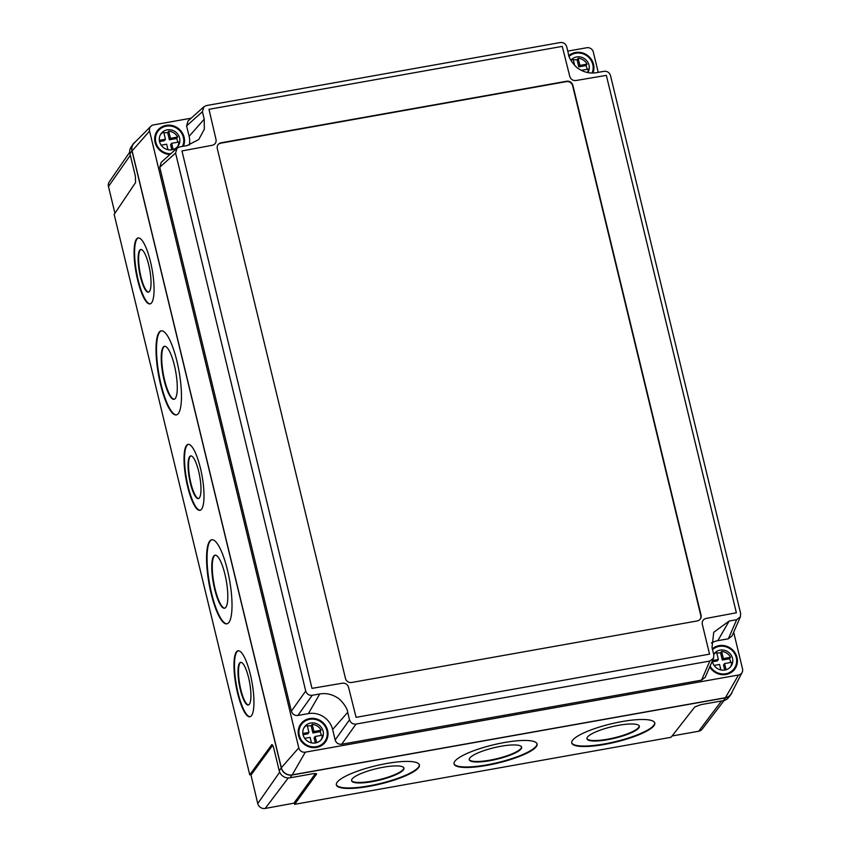 <?xml version="1.0" encoding="UTF-8"?>
<svg xmlns="http://www.w3.org/2000/svg" width="851" height="851" viewBox="0 0 851 851"><rect width="100%" height="100%" fill="white"/><g stroke="black" fill="none" stroke-linecap="round" stroke-linejoin="round"><path stroke-width="1.28" d="M240.865 662.323A21.679 5.287 -100.2 0 0 240.812 689.533A21.679 5.287 -100.2 0 0 248.556 704.947M240.312 689.618A21.679 5.287 -100.2 0 0 248.301 705.022A21.679 5.287 -100.2 0 0 248.609 677.747A21.679 5.287 -100.2 0 0 240.61 662.344A21.679 5.287 -100.2 0 0 240.312 689.618M215.26 555.171A26.945 6.563 -100.2 0 0 215.133 588.998A26.945 6.563 -100.2 0 0 224.813 608.157M214.633 589.083A26.945 6.563 -100.2 0 0 224.568 608.22A26.945 6.563 -100.2 0 0 224.941 574.34A26.945 6.563 -100.2 0 0 215.005 555.203A26.945 6.563 -100.2 0 0 214.633 589.083M190.922 455.891A21.679 5.287 -100.2 0 0 190.869 483.102A21.679 5.287 -100.2 0 0 198.613 498.526M190.369 483.187A21.679 5.287 -100.2 0 0 198.368 498.59A21.679 5.287 -100.2 0 0 198.666 471.316A21.679 5.287 -100.2 0 0 190.667 455.913A21.679 5.287 -100.2 0 0 190.369 483.187M164.722 346.261A26.945 6.563 -100.2 0 0 164.594 380.078A26.945 6.563 -100.2 0 0 174.274 399.247M164.094 380.174A26.945 6.563 -100.2 0 0 174.029 399.31A26.945 6.563 -100.2 0 0 174.402 365.419A26.945 6.563 -100.2 0 0 164.466 346.283A26.945 6.563 -100.2 0 0 164.094 380.174M140.989 249.471A21.679 5.287 -100.2 0 0 140.926 276.671A21.679 5.287 -100.2 0 0 148.67 292.095M140.426 276.766A21.679 5.287 -100.2 0 0 148.425 292.17A21.679 5.287 -100.2 0 0 148.723 264.895A21.679 5.287 -100.2 0 0 140.734 249.492A21.679 5.287 -100.2 0 0 140.426 276.766M211.963 539.736A42.71 10.414 -100.2 0 0 211.612 593.402A42.71 10.414 -100.2 0 0 227.111 623.772M211.112 593.498A42.71 10.414 -100.2 0 0 226.866 623.836A42.71 10.414 -100.2 0 0 227.462 570.106A42.71 10.414 -100.2 0 0 211.708 539.768A42.71 10.414 -100.2 0 0 211.112 593.498M161.424 330.826A42.71 10.414 -100.2 0 0 161.073 384.492A42.71 10.414 -100.2 0 0 176.572 414.863M160.573 384.578A42.71 10.414 -100.2 0 0 176.327 414.916A42.71 10.414 -100.2 0 0 176.923 361.196A42.71 10.414 -100.2 0 0 161.169 330.858A42.71 10.414 -100.2 0 0 160.573 384.578M238.269 650.77A33.508 8.17 -100.2 0 0 238.046 692.852A33.508 8.17 -100.2 0 0 250.151 716.691M237.546 692.948A33.508 8.17 -100.2 0 0 249.907 716.755A33.508 8.17 -100.2 0 0 250.375 674.598A33.508 8.17 -100.2 0 0 238.014 650.792A33.508 8.17 -100.2 0 0 237.546 692.948M138.383 237.908A33.508 8.17 -100.2 0 0 138.17 280A33.508 8.17 -100.2 0 0 150.265 303.839M137.66 280.096A33.508 8.17 -100.2 0 0 150.021 303.903A33.508 8.17 -100.2 0 0 150.489 261.746A33.508 8.17 -100.2 0 0 138.128 237.94A33.508 8.17 -100.2 0 0 137.66 280.096M188.326 444.339A33.508 8.17 -100.2 0 0 188.103 486.432A33.508 8.17 -100.2 0 0 200.208 510.26M187.603 486.517A33.508 8.17 -100.2 0 0 199.964 510.323A33.508 8.17 -100.2 0 0 200.432 468.178A33.508 8.17 -100.2 0 0 188.071 444.371A33.508 8.17 -100.2 0 0 187.603 486.517M586.913 738.53A26.945 5.925 166.5 0 0 607.593 739.2A26.945 5.925 166.5 0 0 639.261 725.988M607.71 739.7A26.945 5.925 166.5 0 0 639.346 726.233A26.945 5.925 166.5 0 0 618.581 725.318A26.945 5.925 166.5 0 0 586.945 738.785A26.945 5.925 166.5 0 0 607.71 739.7M469.22 759.486A26.945 5.925 166.5 0 0 489.899 760.166A26.945 5.925 166.5 0 0 521.567 746.955M490.016 760.656A26.945 5.925 166.5 0 0 521.652 747.199A26.945 5.925 166.5 0 0 500.888 746.274A26.945 5.925 166.5 0 0 469.252 759.741A26.945 5.925 166.5 0 0 490.016 760.656M351.527 780.452A26.945 5.925 166.5 0 0 372.206 781.122A26.945 5.925 166.5 0 0 403.874 767.91M372.334 781.622A26.945 5.925 166.5 0 0 403.959 768.155A26.945 5.925 166.5 0 0 383.195 767.24A26.945 5.925 166.5 0 0 351.569 780.707A26.945 5.925 166.5 0 0 372.334 781.622M571.681 742.7A42.71 9.404 166.5 0 0 604.529 743.912A42.71 9.404 166.5 0 0 654.727 722.818M604.646 744.412A42.71 9.404 166.5 0 0 654.802 723.063A42.71 9.404 166.5 0 0 621.879 721.605A42.71 9.404 166.5 0 0 571.734 742.955A42.71 9.404 166.5 0 0 604.646 744.412M453.998 763.655A42.71 9.404 166.5 0 0 486.836 764.868A42.71 9.404 166.5 0 0 537.034 743.774M486.963 765.368A42.71 9.404 166.5 0 0 537.109 744.019A42.71 9.404 166.5 0 0 504.186 742.561A42.71 9.404 166.5 0 0 454.04 763.911A42.71 9.404 166.5 0 0 486.963 765.368M336.305 784.622A42.71 9.404 166.5 0 0 369.153 785.835A42.71 9.404 166.5 0 0 419.341 764.741M369.27 786.335A42.71 9.404 166.5 0 0 419.415 764.985A42.71 9.404 166.5 0 0 386.492 763.528A42.71 9.404 166.5 0 0 336.347 784.877A42.71 9.404 166.5 0 0 369.27 786.335M114.938 213.261L108.471 186.507A6.308 5.925 -144 0 1 109.29 181.859L129.714 152.138M294.361 803.089L265.204 808.45A6.308 5.925 -144 0 1 257.747 803.557L250.885 774.591M724.137 700.469L702.224 729.105A6.308 5.925 -144 0 1 698.65 731.254L672.067 735.987M315.466 773.559L294.255 802.663L294.659 804.323L671.056 737.285L694.799 706.936L700.852 704.649L723.435 700.628L725.552 697.82A9.201 8.648 36 0 0 730.775 694.682A9.201 8.648 36 0 0 732.179 691.82M272.171 744.678L271.597 744.774C272.277 744.253 273.011 745.433 273.799 748.327L279.224 770.751A9.106 8.563 36 0 0 289.989 777.825L312.562 773.804C315.498 773.357 316.817 773.527 316.519 774.304L316.381 773.74M316.615 773.985L294.659 804.323M272.682 745.274L251.396 774.495L249.737 774.793L271.863 744.593M135.426 141.819A9.201 8.648 36 0 0 133.15 144.042L131.128 146.989A9.106 8.563 36 0 0 129.948 153.712L135.373 176.136L135.575 182.539L114.162 214.42L249.737 774.793M730.775 694.682L728.594 697.522A9.106 8.563 -144 0 1 723.435 700.628M133.15 144.042A9.201 8.648 36 0 0 131.958 150.829L281.234 767.879A9.201 8.648 36 0 0 292.106 775.016L725.552 697.82M700.15 619.23A5.255 4.946 36 0 0 700.777 615.433L572.617 85.685A5.255 4.946 36 0 0 566.404 81.611L220.845 143.149A5.255 4.946 36 0 0 217.93 144.861M351.676 682.481L697.235 620.943A5.255 4.946 36 0 0 701.033 615.071L572.872 85.323A5.255 4.946 36 0 0 566.66 81.249L221.1 142.787A5.255 4.946 36 0 0 217.303 148.659L345.463 678.407A5.255 4.946 36 0 0 351.676 682.481M709.543 654.142L702.32 624.283C701.873 621.209 703.139 619.251 706.128 618.422L736.37 612.784L606.348 75.367L575.999 80.515C572.872 80.781 570.808 79.42 569.787 76.43L562.256 46.38L208.974 109.311L216.016 139.447C216.462 142.521 215.186 144.479 212.207 145.308L181.965 150.946L311.987 688.363L342.336 683.215C345.463 682.949 347.527 684.31 348.548 687.3L356.08 717.34L709.543 654.142M203.889 106.779L202.41 111.715L204.208 119.172L204.346 129.203L198.719 139.553L187.082 145.585L179.572 146.925L177.061 148.127L175.583 153.074L305.722 691.012C306.796 694.15 308.966 695.575 312.243 695.288L319.742 693.959C325.869 692.916 331.709 694.161 337.273 697.671C340.219 698.948 347.506 707.575 347.708 712.34L349.516 719.797C350.623 722.935 352.793 724.361 356.026 724.073L709.84 661.057L713.563 658.163L713.829 654.908L712.021 647.451L713.723 632.293L729.158 621.039L736.658 619.698L740.391 616.805L740.647 613.55L610.507 75.611C609.454 72.484 607.284 71.058 603.997 71.324L596.487 72.665C590.392 73.718 584.552 72.484 578.988 68.963C576.021 67.686 568.713 59.027 568.521 54.283L566.723 46.826C565.617 43.688 563.447 42.252 560.203 42.55L206.399 105.567L203.889 106.779L188.071 120.948L186.592 125.895L189.124 136.351A20.498 19.275 -144 0 1 189.23 145.096M319.742 693.959L308.402 713.595A20.498 19.275 -144 0 1 332.624 729.509L335.156 739.966L349.516 719.797M169.987 154.478A15.244 14.339 -144 0 1 156.478 146.085A15.244 14.339 -144 0 1 157.254 130.873A15.244 14.339 -144 0 1 166.094 125.395A15.244 14.339 -144 0 1 180.955 130.99A15.244 14.339 -144 0 1 183.38 146.244M568.872 55.57A15.244 14.339 -144 0 1 575.51 52.485A15.244 14.339 -144 0 1 590.254 57.932A15.244 14.339 -144 0 1 592.913 73.016M712.34 648.77A15.244 14.339 -144 0 1 719.01 645.654A15.244 14.339 -144 0 1 734.796 652.472A15.244 14.339 -144 0 1 734.838 669.024A15.244 14.339 -144 0 1 725.988 674.503A15.244 14.339 -144 0 1 709.734 666.939M309.604 718.563A15.244 14.339 -144 0 1 325.39 725.392A15.244 14.339 -144 0 1 325.433 741.944A15.244 14.339 -144 0 1 316.583 747.423A15.244 14.339 -144 0 1 300.797 740.593A15.244 14.339 -144 0 1 300.754 724.041A15.244 14.339 -144 0 1 309.604 718.563M191.145 118.204L153.574 124.895A5.532 5.202 36 0 0 150.85 126.299L134.245 143.011A9.201 8.648 36 0 0 132.107 150.935L281.33 767.73A9.201 8.648 36 0 0 292.201 774.867L725.403 697.714A9.201 8.648 36 0 0 731.403 693.342L742.136 672.375A5.532 5.202 36 0 0 742.529 668.833L733.668 632.208M598.232 72.356L593.307 52.039A5.532 5.202 36 0 0 586.775 47.741L567.755 51.124M150.85 126.299A5.532 5.202 36 0 0 149.563 131.065L298.786 747.859A5.532 5.202 36 0 0 305.318 752.167L738.519 675.003A5.532 5.202 36 0 0 742.136 672.375M740.391 616.805L732.062 635.91L728.339 638.803L736.658 619.698M711.404 643.037A20.498 19.275 -144 0 1 717.808 640.675L728.339 638.803M713.563 658.163L705.234 677.268L701.511 680.162L709.84 661.057M356.026 724.073L341.666 744.242L701.511 680.162M341.666 744.242C338.421 744.476 336.241 743.051 335.156 739.966M312.243 695.288L297.871 715.468L308.402 713.595M297.871 715.468C294.627 715.702 292.457 714.276 291.361 711.191L305.722 691.012M175.583 153.074L159.765 167.253L291.361 711.191M159.765 167.253L161.254 162.307L177.061 148.127M321.231 735.392A10.51 9.882 36 0 0 320.093 731.669L312.891 732.956L311.168 725.807A10.51 9.882 36 0 0 308.583 725.935A10.51 9.882 36 0 0 307.434 726.211M304.094 727.562A10.51 9.882 36 0 1 307.211 725.254L308.934 732.403L307.881 733.849L303.062 734.7M315.317 742.976L314.093 737.923L315.147 736.477L322.338 735.2A10.51 9.882 36 0 1 321.04 739.859M308.934 732.403L302.85 733.477M304.69 738.338L310.136 737.37L311.466 742.859M316.646 742.668L315.147 736.477M320.093 731.669L321.135 730.222L313.945 731.509L312.211 724.361L311.168 725.807M312.891 732.956L313.945 731.509M321.135 730.222A10.51 9.882 36 0 0 312.211 724.361M315.498 742.944A10.51 9.882 36 0 0 321.604 739.168A10.51 9.882 36 0 0 321.572 727.743A10.51 9.882 36 0 0 310.689 723.042A10.51 9.882 36 0 0 304.584 726.818A10.51 9.882 36 0 0 304.615 738.232A10.51 9.882 36 0 0 315.498 742.944M316.402 746.667A14.456 13.595 36 0 0 324.795 741.476A14.456 13.595 36 0 0 324.752 725.786A14.456 13.595 36 0 0 309.785 719.318A14.456 13.595 36 0 0 301.392 724.499A14.456 13.595 36 0 0 301.435 740.2A14.456 13.595 36 0 0 316.402 746.667M177.731 142.234A10.51 9.882 36 0 0 176.582 138.5L169.392 139.787L167.668 132.639A10.51 9.882 36 0 0 165.083 132.767A10.51 9.882 36 0 0 163.935 133.043M160.594 134.405A10.51 9.882 36 0 1 163.7 132.086L165.434 139.234L164.381 140.681L159.552 141.543M171.817 149.808L170.594 144.755L171.647 143.308L178.838 142.032A10.51 9.882 36 0 1 177.54 146.702M165.434 139.234L159.35 140.319M161.179 145.181L166.636 144.202L167.966 149.691M173.147 149.499L171.647 143.308M176.582 138.5L177.636 137.054L170.445 138.341L168.711 131.192L167.668 132.639M169.392 139.787L170.445 138.341M177.636 137.054A10.51 9.882 36 0 0 168.711 131.192M171.998 149.776A10.51 9.882 36 0 0 178.093 146A10.51 9.882 36 0 0 178.072 134.586A10.51 9.882 36 0 0 167.179 129.873A10.51 9.882 36 0 0 161.084 133.65A10.51 9.882 36 0 0 161.105 145.074A10.51 9.882 36 0 0 171.998 149.776M182.433 146.415A14.456 13.595 36 0 0 180.55 131.671A14.456 13.595 36 0 0 166.275 126.15A14.456 13.595 36 0 0 157.892 131.341A14.456 13.595 36 0 0 157.371 146.138A14.456 13.595 36 0 0 170.838 153.712M587.147 69.314A10.51 9.882 36 0 0 585.999 65.591L578.808 66.867L577.074 59.719A10.51 9.882 36 0 0 574.499 59.857A10.51 9.882 36 0 0 573.351 60.123M571 60.506A10.51 9.882 36 0 1 573.117 59.166L574.606 65.325M581.361 70.346L588.254 69.112A10.51 9.882 36 0 1 587.562 72.526M585.999 65.591L587.052 64.144L579.85 65.421L578.127 58.272L577.074 59.719M578.808 66.867L579.85 65.421M587.052 64.144A10.51 9.882 36 0 0 578.127 58.272M587.85 72.58A10.51 9.882 36 0 0 587.296 61.4A10.51 9.882 36 0 0 576.595 56.964A10.51 9.882 36 0 0 570.861 60.261M592.062 73.026A14.456 13.595 36 0 0 589.796 58.538A14.456 13.595 36 0 0 575.691 53.23A14.456 13.595 36 0 0 569.138 56.389M730.647 662.482A10.51 9.882 36 0 0 729.498 658.759L722.308 660.036L720.574 652.887A10.51 9.882 36 0 0 717.999 653.025A10.51 9.882 36 0 0 716.85 653.291M713.712 654.419A10.51 9.882 36 0 1 716.616 652.334L718.35 659.482L717.297 660.929L712.468 661.791M724.733 670.056L723.51 665.014L724.563 663.567L731.754 662.28A10.51 9.882 36 0 1 730.456 666.95M718.35 659.482L712.542 660.514M714.095 665.429L719.552 664.45L720.882 669.95M726.052 669.748L724.563 663.567M729.498 658.759L730.552 657.312L723.361 658.589L721.627 651.44L720.574 652.887M722.308 660.036L723.361 658.589M730.552 657.312A10.51 9.882 36 0 0 721.627 651.44M712.319 661.014A10.51 9.882 36 0 0 724.914 670.024A10.51 9.882 36 0 0 731.009 666.248A10.51 9.882 36 0 0 730.977 654.834A10.51 9.882 36 0 0 720.095 650.121A10.51 9.882 36 0 0 713.989 653.898A10.51 9.882 36 0 0 713.691 654.345M710.106 666.088A14.456 13.595 36 0 0 725.807 673.758A14.456 13.595 36 0 0 734.2 668.567A14.456 13.595 36 0 0 734.158 652.866A14.456 13.595 36 0 0 719.191 646.398A14.456 13.595 36 0 0 712.553 649.632M698.65 731.254L721.531 700.969M257.747 803.557L279.692 772.165M265.204 808.45L288.234 777.963M108.471 186.507L130.32 155.254M279.224 770.751L281.234 767.879M129.948 153.712L131.958 150.829M289.989 777.825L292.106 775.016M738.519 675.003L725.403 697.714M305.318 752.167L292.201 774.867M298.786 747.859L281.33 767.73M149.563 131.065L132.107 150.935M202.41 111.715L186.592 125.895M204.208 119.172L189.124 136.351M729.158 621.039L717.808 640.675M347.708 712.34L332.624 729.509M298.722 728.19L301.392 724.499M322.114 745.168L324.795 741.476M155.212 135.022L157.892 131.341M731.53 672.247L734.2 668.567"/></g></svg>
